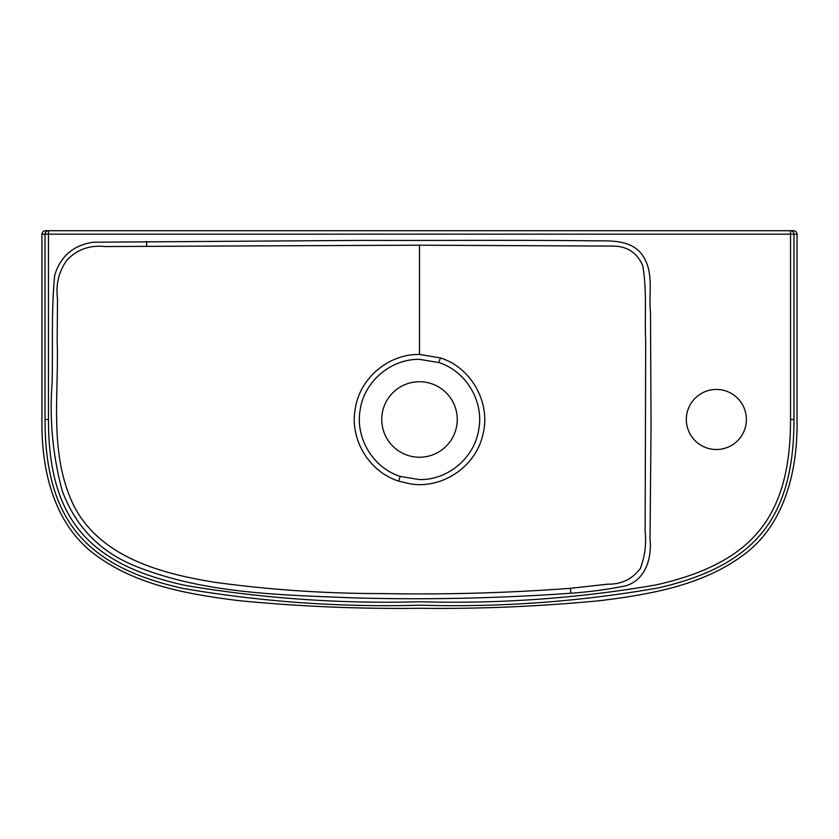 <?xml version="1.0" encoding="UTF-8"?>
<svg xmlns="http://www.w3.org/2000/svg" width="839" height="839" viewBox="0 0 839 839"><rect width="100%" height="100%" fill="white"/><g stroke="black" fill="none" stroke-linecap="round" stroke-linejoin="round"><path stroke-width="1.26" d="M697.492 230.725L724.948 230.725L697.492 230.725M716.37 389.453A30.026 30.026 0 0 0 686.333 419.49A30.026 30.026 0 0 0 716.37 449.515A30.026 30.026 0 0 0 746.395 419.49A30.026 30.026 0 0 0 716.37 389.453M419.5 381.735A37.755 37.755 0 0 0 381.745 419.49A37.755 37.755 0 0 0 419.5 457.234A37.755 37.755 0 0 0 457.255 419.49A37.755 37.755 0 0 0 419.5 381.735M400.234 476.416L419.5 479.593C448.089 480.16 474.685 457.612 478.786 429.285C484.051 401.294 466.023 371.111 438.839 362.553L419.5 359.354C390.869 358.777 364.273 381.462 360.193 409.757C355.023 437.895 372.998 467.784 400.234 476.416L398.64 481.114C369.129 471.812 349.59 439.458 355.212 408.971C359.637 378.316 388.488 353.817 419.5 354.457L440.423 357.907C471.413 367.576 491.193 403.066 482.876 434.539C476.028 466.337 442.656 489.106 410.523 483.914L398.64 481.114M570.426 588.317L607.604 584.196C621.217 584.405 632.092 579.235 640.23 568.685C644.824 556.949 646.46 544.553 645.139 531.527L645.694 341.379C644.509 316.104 647.142 290.493 642.695 265.47C636.822 252.382 626.67 245.921 612.239 246.089L419.5 245.187L104.823 246.551C89.888 244.978 77.324 249.414 67.151 259.87C58.803 271.385 55.594 284.421 57.534 298.978L57.167 340.445C59.076 395.117 48.693 452.494 73.276 504.638C99.579 557.4 161.539 573.74 215.13 582.339C270.651 589.89 326.434 593.634 382.479 593.582C445.247 594.725 507.899 592.974 570.426 588.317L570.856 593.225C498.02 598.396 425.079 599.927 352.023 597.829C279.691 594.872 204.926 593.666 136.348 566.524C100.302 552.177 75.573 526.871 62.149 490.584C52.721 455.126 49.365 419.29 52.091 383.077C53.025 347.157 51.169 310.734 54.713 275.129C60.649 256.147 73.475 245.177 93.192 242.219L363.979 240.394C435.032 240.646 515.062 239.912 590.96 240.814C609.24 241.097 632.155 238.58 643.482 256.713C654.011 273.619 648.516 293.965 650.487 312.423L651.043 425.866L650.026 539.309C651.945 557.788 645.684 579.676 626.072 585.737C607.845 589.45 589.439 591.946 570.856 593.225M41.95 234.154C42.149 232.078 43.292 230.935 45.379 230.725L793.621 230.725C795.697 230.924 796.84 232.067 797.05 234.154L793.967 234.154L793.967 419.49C793.998 459.101 787.748 501.219 762.158 532.597C736.632 564.07 696.527 579.13 658.521 587.866C579.969 601.699 500.621 607.478 420.486 605.192C340.477 607.467 261.212 601.857 182.703 588.37C143.993 579.665 103.679 564.951 77.534 533.436C51.179 501.649 45.023 459.164 45.033 419.49L45.033 234.154L41.95 234.154L41.95 419.49C41.132 468.886 53.392 524.029 95.468 554.904C136.432 585.412 188.502 594.295 238.024 600.556C298.369 606.45 358.861 609.03 419.5 608.275C480.139 609.03 540.631 606.45 600.976 600.556C650.498 594.295 702.568 585.412 743.532 554.904C785.608 524.029 797.858 468.896 797.05 419.49L797.05 234.154M790.537 419.49L790.537 234.154L48.463 234.154L48.463 419.49C48.463 458.692 54.472 500.81 80.838 532.031C107.004 562.927 147.066 576.98 185.335 585.433C262.985 598.511 341.358 603.944 420.465 601.762C499.677 603.965 578.155 598.354 655.878 584.94C693.465 576.456 733.276 562.099 758.865 531.202C784.444 500.38 790.558 458.629 790.537 419.49L793.967 419.49M146.626 246.247L146.584 241.443M419.5 245.187L419.5 354.457M440.423 357.907L438.839 362.553M48.463 234.154L45.033 234.154A3.429 3.429 90 0 1 48.463 230.725L48.463 234.154M48.463 419.49L45.033 419.49M793.967 234.154L790.537 234.154L790.537 230.725A3.429 3.429 90 0 1 793.967 234.154"/></g></svg>
